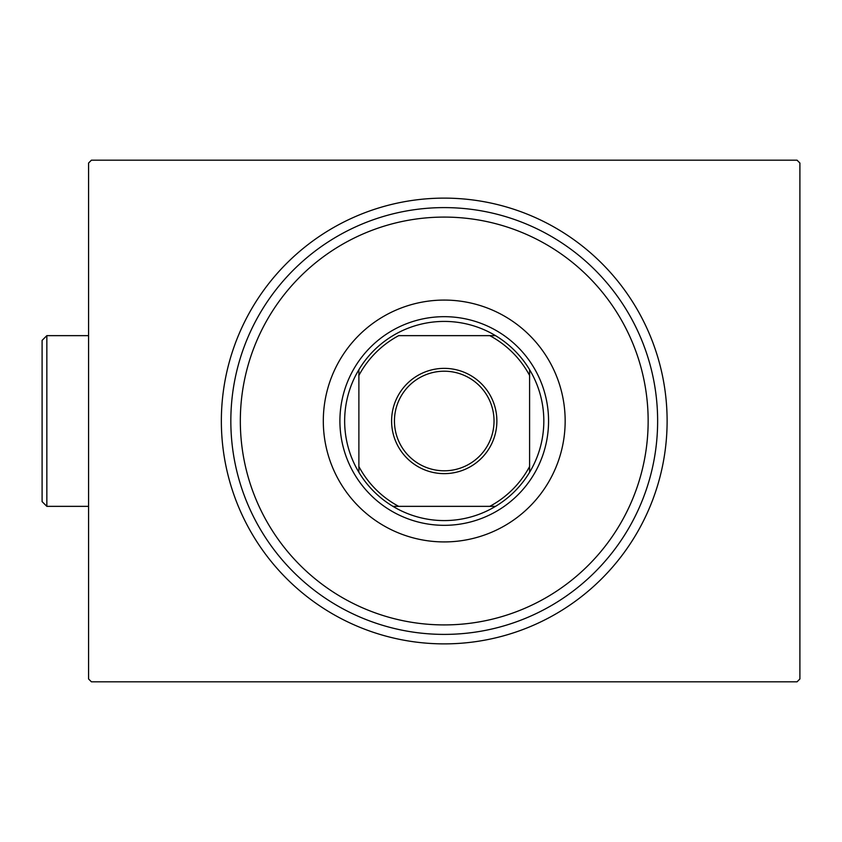 <?xml version="1.0" encoding="UTF-8"?>
<svg xmlns="http://www.w3.org/2000/svg" width="842" height="842" viewBox="0 0 842 842"><rect width="100%" height="100%" fill="white"/><g stroke="black" fill="none" stroke-linecap="round" stroke-linejoin="round"><path stroke-width="1.26" d="M667.117 421A222.877 222.877 0 0 1 444.239 643.877A222.877 222.877 0 0 1 221.351 421A222.877 222.877 0 0 1 444.239 198.123A222.877 222.877 0 0 1 667.117 421M91.42 160.18L797.058 160.18L799.9 163.022L799.9 678.978L797.058 681.82L91.42 681.82L88.578 678.978L88.578 163.022L91.42 160.18M240.328 421A203.911 203.911 0 0 0 444.239 624.911A203.911 203.911 0 0 0 648.151 421A203.911 203.911 0 0 0 444.239 217.089A203.911 203.911 0 0 0 240.328 421M657.634 421A213.394 213.394 0 0 1 444.239 634.394A213.394 213.394 0 0 1 230.834 421A213.394 213.394 0 0 1 444.239 207.606A213.394 213.394 0 0 1 657.634 421M323.307 421A120.922 120.922 0 0 1 444.239 300.078A120.922 120.922 0 0 1 565.161 421A120.922 120.922 0 0 1 444.239 541.922A120.922 120.922 0 0 1 323.307 421M391.604 421A52.636 52.636 0 0 1 444.239 368.364A52.636 52.636 0 0 1 496.875 421A52.636 52.636 0 0 1 444.239 473.636A52.636 52.636 0 0 1 391.604 421M494.033 421A49.794 49.794 0 0 0 444.239 371.206A49.794 49.794 0 0 0 394.445 421A49.794 49.794 0 0 0 444.239 470.794A49.794 49.794 0 0 0 494.033 421M344.652 421A99.588 99.588 0 0 0 358.881 472.299L358.881 466.521L358.881 472.299A99.588 99.588 0 0 0 495.528 506.358L489.76 506.358L495.528 506.358A99.588 99.588 0 0 0 529.597 369.701L529.597 375.479L529.597 369.701A99.588 99.588 0 0 0 495.528 335.642L398.708 335.642A96.735 96.735 0 0 0 358.881 375.479L358.881 466.521A96.735 96.735 0 0 0 398.708 506.358L489.76 506.358A96.735 96.735 0 0 0 529.597 466.521L529.597 375.479A96.735 96.735 0 0 0 489.76 335.642L495.528 335.642A99.588 99.588 0 0 0 358.881 369.701L358.881 375.479L358.881 369.701A99.588 99.588 0 0 0 344.652 421M548.563 421A104.324 104.324 0 0 1 444.239 525.324A104.324 104.324 0 0 1 339.905 421A104.324 104.324 0 0 1 444.239 316.676A104.324 104.324 0 0 1 548.563 421M529.597 472.299L529.597 466.521L529.597 472.299M392.94 506.358L398.708 506.358L392.94 506.358M46.847 506.358L42.1 501.622L42.1 340.378L46.847 335.642L46.847 506.358L88.578 506.358M46.847 335.642L88.578 335.642"/></g></svg>
